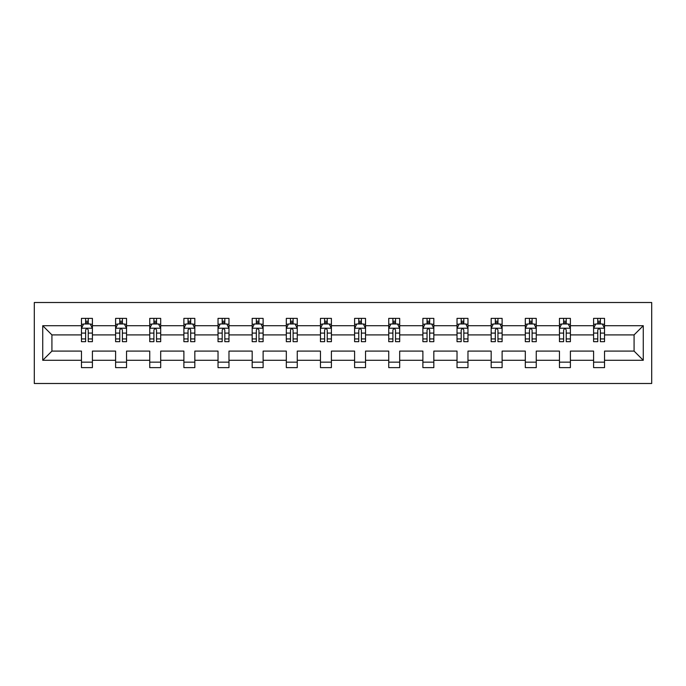 <?xml version="1.0" encoding="UTF-8"?>
<svg xmlns="http://www.w3.org/2000/svg" width="686" height="686" viewBox="0 0 686 686"><rect width="100%" height="100%" fill="white"/><g stroke="black" fill="none" stroke-linecap="round" stroke-linejoin="round"><path stroke-width="1.03" d="M34.3 383.491L651.7 383.491L651.7 302.509L34.3 302.509L34.3 383.491M604.538 360.287L604.538 351.095L634.078 351.095L643.271 360.287L604.538 360.287L604.538 367.619L593.596 367.619L593.596 360.287L570.392 360.287L570.392 367.619L559.45 367.619L559.45 360.287L536.255 360.287L536.255 367.619L525.313 367.619L525.313 360.287L502.109 360.287L502.109 367.619L491.167 367.619L491.167 360.287L467.972 360.287L467.972 367.619L457.022 367.619L457.022 360.287L433.826 360.287L433.826 367.619L422.885 367.619L422.885 360.287L399.681 360.287L399.681 367.619L388.739 367.619L388.739 360.287L365.544 360.287L365.544 367.619L354.602 367.619L354.602 360.287L331.398 360.287L331.398 367.619L320.456 367.619L320.456 360.287L297.261 360.287L297.261 367.619L286.319 367.619L286.319 360.287L263.115 360.287L263.115 367.619L252.174 367.619L252.174 360.287L228.978 360.287L228.978 367.619L218.028 367.619L218.028 360.287L194.833 360.287L194.833 367.619L183.891 367.619L183.891 360.287L160.687 360.287L160.687 367.619L149.745 367.619L149.745 360.287L126.55 360.287L126.55 367.619L115.608 367.619L115.608 360.287L92.404 360.287L92.404 367.619L81.463 367.619L81.463 360.287L42.729 360.287L42.729 325.713L81.463 325.713L81.463 318.381L92.404 318.381L92.404 325.713L115.608 325.713L115.608 318.381L126.55 318.381L126.55 325.713L149.745 325.713L149.745 318.381L160.687 318.381L160.687 325.713L183.891 325.713L183.891 318.381L194.833 318.381L194.833 325.713L218.028 325.713L218.028 318.381L228.978 318.381L228.978 325.713L252.174 325.713L252.174 318.381L263.115 318.381L263.115 325.713L286.319 325.713L286.319 318.381L297.261 318.381L297.261 325.713L320.456 325.713L320.456 318.381L331.398 318.381L331.398 325.713L354.602 325.713L354.602 318.381L365.544 318.381L365.544 325.713L388.739 325.713L388.739 318.381L399.681 318.381L399.681 325.713L422.885 325.713L422.885 318.381L433.826 318.381L433.826 325.713L457.022 325.713L457.022 318.381L467.972 318.381L467.972 325.713L491.167 325.713L491.167 318.381L502.109 318.381L502.109 325.713L525.313 325.713L525.313 318.381L536.255 318.381L536.255 325.713L559.45 325.713L559.45 318.381L570.392 318.381L570.392 325.713L593.596 325.713L593.596 318.381L604.538 318.381L604.538 325.713L643.271 325.713L643.271 360.287M593.596 325.713L593.596 334.905L570.392 334.905L570.392 325.713M570.392 360.287L570.392 351.095L593.596 351.095L593.596 360.287M559.45 325.713L559.45 334.905L536.255 334.905L536.255 325.713M536.255 360.287L536.255 351.095L559.45 351.095L559.45 360.287M525.313 325.713L525.313 334.905L502.109 334.905L502.109 325.713M502.109 360.287L502.109 351.095L525.313 351.095L525.313 360.287M491.167 325.713L491.167 334.905L467.972 334.905L467.972 325.713M467.972 360.287L467.972 351.095L491.167 351.095L491.167 360.287M457.022 325.713L457.022 334.905L433.826 334.905L433.826 325.713M433.826 360.287L433.826 351.095L457.022 351.095L457.022 360.287M422.885 325.713L422.885 334.905L399.681 334.905L399.681 325.713M399.681 360.287L399.681 351.095L422.885 351.095L422.885 360.287M388.739 325.713L388.739 334.905L365.544 334.905L365.544 325.713M365.544 360.287L365.544 351.095L388.739 351.095L388.739 360.287M354.602 325.713L354.602 334.905L331.398 334.905L331.398 325.713M331.398 360.287L331.398 351.095L354.602 351.095L354.602 360.287M320.456 325.713L320.456 334.905L297.261 334.905L297.261 325.713M297.261 360.287L297.261 351.095L320.456 351.095L320.456 360.287M286.319 325.713L286.319 334.905L263.115 334.905L263.115 325.713M263.115 360.287L263.115 351.095L286.319 351.095L286.319 360.287M252.174 325.713L252.174 334.905L228.978 334.905L228.978 325.713M228.978 360.287L228.978 351.095L252.174 351.095L252.174 360.287M218.028 325.713L218.028 334.905L194.833 334.905L194.833 325.713M194.833 360.287L194.833 351.095L218.028 351.095L218.028 360.287M183.891 325.713L183.891 334.905L160.687 334.905L160.687 325.713M160.687 360.287L160.687 351.095L183.891 351.095L183.891 360.287M149.745 325.713L149.745 334.905L126.55 334.905L126.55 325.713M126.55 360.287L126.55 351.095L149.745 351.095L149.745 360.287M115.608 325.713L115.608 334.905L92.404 334.905L92.404 325.713M92.404 360.287L92.404 351.095L115.608 351.095L115.608 360.287M81.463 325.713L81.463 334.905L51.922 334.905L51.922 351.095L81.463 351.095L81.463 360.287M42.729 325.713L51.922 334.905M634.078 351.095L634.078 334.905L604.538 334.905L604.538 325.713M597.755 323.852L600.379 323.852M563.609 323.852L566.233 323.852M529.463 323.852L532.096 323.852M495.326 323.852L497.95 323.852M461.181 323.852L463.813 323.852M427.044 323.852L429.668 323.852M392.898 323.852L395.522 323.852M358.761 323.852L361.385 323.852M324.615 323.852L327.239 323.852M290.478 323.852L293.102 323.852M256.332 323.852L258.956 323.852M222.187 323.852L224.819 323.852M188.05 323.852L190.674 323.852M153.904 323.852L156.537 323.852M119.767 323.852L122.391 323.852M85.621 323.852L88.245 323.852M81.463 362.148L92.404 362.148M115.608 362.148L126.55 362.148M149.745 362.148L160.687 362.148M183.891 362.148L194.833 362.148M218.028 362.148L228.978 362.148M252.174 362.148L263.115 362.148M286.319 362.148L297.261 362.148M320.456 362.148L331.398 362.148M354.602 362.148L365.544 362.148M388.739 362.148L399.681 362.148M422.885 362.148L433.826 362.148M457.022 362.148L467.972 362.148M491.167 362.148L502.109 362.148M525.313 362.148L536.255 362.148M559.45 362.148L570.392 362.148M593.596 362.148L604.538 362.148M51.922 351.095L42.729 360.287M643.271 325.713L634.078 334.905M88.245 321.22L85.621 321.22M83.521 324.221L81.463 324.221L81.463 318.381L85.621 318.381L85.621 323.964M81.463 338.944L81.463 341.688L85.621 341.688L85.621 338.944L81.463 338.944L81.463 334.905M92.404 334.905L92.404 341.688L88.245 341.688L88.245 329.975C87.371 328.294 86.496 328.294 85.621 329.975L85.621 338.944M90.346 324.221L92.404 324.221L92.404 318.381L88.245 318.381L88.245 323.964M92.404 328.337L90.218 323.964L83.649 323.964L81.463 328.337M122.391 321.22L119.767 321.22M117.666 324.221L115.608 324.221L115.608 318.381L119.767 318.381L119.767 323.964M115.608 338.944L115.608 341.688L119.767 341.688L119.767 338.944L115.608 338.944L115.608 334.905M126.55 334.905L126.55 341.688L122.391 341.688L122.391 329.975C121.516 328.294 120.642 328.294 119.767 329.975L119.767 338.944M124.492 324.221L126.55 324.221L126.55 318.381L122.391 318.381L122.391 323.964M126.55 328.337L124.363 323.964L117.795 323.964L115.608 328.337M156.537 321.22L153.904 321.22M151.803 324.221L149.745 324.221L149.745 318.381L153.904 318.381L153.904 323.964M149.745 338.944L149.745 341.688L153.904 341.688L153.904 338.944L149.745 338.944L149.745 334.905M160.687 334.905L160.687 341.688L156.537 341.688L156.537 329.975C155.662 328.294 154.779 328.294 153.904 329.975L153.904 338.944M158.638 324.221L160.687 324.221L160.687 318.381L156.537 318.381L156.537 323.964M160.687 328.337L158.5 323.964L151.94 323.964L149.745 328.337M190.674 321.22L188.05 321.22M185.949 324.221L183.891 324.221L183.891 318.381L188.05 318.381L188.05 323.964M183.891 338.944L183.891 341.688L188.05 341.688L188.05 338.944L183.891 338.944L183.891 334.905M194.833 334.905L194.833 341.688L190.674 341.688L190.674 329.975C189.799 328.294 188.924 328.294 188.05 329.975L188.05 338.944M192.775 324.221L194.833 324.221L194.833 318.381L190.674 318.381L190.674 323.964M194.833 328.337L192.646 323.964L186.078 323.964L183.891 328.337M224.819 321.22L222.187 321.22M220.086 324.221L218.028 324.221L218.028 318.381L222.187 318.381L222.187 323.964M218.028 338.944L218.028 341.688L222.187 341.688L222.187 338.944L218.028 338.944L218.028 334.905M228.978 334.905L228.978 341.688L224.819 341.688L224.819 329.975C223.945 328.294 223.07 328.294 222.187 329.975L222.187 338.944M226.92 324.221L228.978 324.221L228.978 318.381L224.819 318.381L224.819 323.964M228.978 328.337L226.783 323.964L220.223 323.964L218.028 328.337M258.956 321.22L256.332 321.22M254.232 324.221L252.174 324.221L252.174 318.381L256.332 318.381L256.332 323.964M252.174 338.944L252.174 341.688L256.332 341.688L256.332 338.944L252.174 338.944L252.174 334.905M263.115 334.905L263.115 341.688L258.956 341.688L258.956 329.975C258.082 328.294 257.207 328.294 256.332 329.975L256.332 338.944M261.057 324.221L263.115 324.221L263.115 318.381L258.956 318.381L258.956 323.964M263.115 328.337L260.929 323.964L254.36 323.964L252.174 328.337M293.102 321.22L290.478 321.22M288.369 324.221L286.319 324.221L286.319 318.381L290.478 318.381L290.478 323.964M286.319 338.944L286.319 341.688L290.478 341.688L290.478 338.944L286.319 338.944L286.319 334.905M297.261 334.905L297.261 341.688L293.102 341.688L293.102 329.975C292.227 328.294 291.353 328.294 290.478 329.975L290.478 338.944M295.203 324.221L297.261 324.221L297.261 318.381L293.102 318.381L293.102 323.964M297.261 328.337L295.066 323.964L288.506 323.964L286.319 328.337M327.239 321.22L324.615 321.22M322.514 324.221L320.456 324.221L320.456 318.381L324.615 318.381L324.615 323.964M320.456 338.944L320.456 341.688L324.615 341.688L324.615 338.944L320.456 338.944L320.456 334.905M331.398 334.905L331.398 341.688L327.239 341.688L327.239 329.975C326.365 328.294 325.49 328.294 324.615 329.975L324.615 338.944M329.34 324.221L331.398 324.221L331.398 318.381L327.239 318.381L327.239 323.964M331.398 328.337L329.211 323.964L322.643 323.964L320.456 328.337M361.385 321.22L358.761 321.22M356.66 324.221L354.602 324.221L354.602 318.381L358.761 318.381L358.761 323.964M354.602 338.944L354.602 341.688L358.761 341.688L358.761 338.944L354.602 338.944L354.602 334.905M365.544 334.905L365.544 341.688L361.385 341.688L361.385 329.975C360.51 328.294 359.635 328.294 358.761 329.975L358.761 338.944M363.486 324.221L365.544 324.221L365.544 318.381L361.385 318.381L361.385 323.964M365.544 328.337L363.357 323.964L356.789 323.964L354.602 328.337M395.522 321.22L392.898 321.22M390.797 324.221L388.739 324.221L388.739 318.381L392.898 318.381L392.898 323.964M388.739 338.944L388.739 341.688L392.898 341.688L392.898 338.944L388.739 338.944L388.739 334.905M399.681 334.905L399.681 341.688L395.522 341.688L395.522 329.975C394.656 328.294 393.773 328.294 392.898 329.975L392.898 338.944M397.631 324.221L399.681 324.221L399.681 318.381L395.522 318.381L395.522 323.964M399.681 328.337L397.494 323.964L390.934 323.964L388.739 328.337M429.668 321.22L427.044 321.22M424.943 324.221L422.885 324.221L422.885 318.381L427.044 318.381L427.044 323.964M422.885 338.944L422.885 341.688L427.044 341.688L427.044 338.944L422.885 338.944L422.885 334.905M433.826 334.905L433.826 341.688L429.668 341.688L429.668 329.975C428.793 328.294 427.918 328.294 427.044 329.975L427.044 338.944M431.768 324.221L433.826 324.221L433.826 318.381L429.668 318.381L429.668 323.964M433.826 328.337L431.64 323.964L425.071 323.964L422.885 328.337M463.813 321.22L461.181 321.22M459.08 324.221L457.022 324.221L457.022 318.381L461.181 318.381L461.181 323.964M457.022 338.944L457.022 341.688L461.181 341.688L461.181 338.944L457.022 338.944L457.022 334.905M467.972 334.905L467.972 341.688L463.813 341.688L463.813 329.975C462.939 328.294 462.064 328.294 461.181 329.975L461.181 338.944M465.914 324.221L467.972 324.221L467.972 318.381L463.813 318.381L463.813 323.964M467.972 328.337L465.777 323.964L459.217 323.964L457.022 328.337M497.95 321.22L495.326 321.22M493.225 324.221L491.167 324.221L491.167 318.381L495.326 318.381L495.326 323.964M491.167 338.944L491.167 341.688L495.326 341.688L495.326 338.944L491.167 338.944L491.167 334.905M502.109 334.905L502.109 341.688L497.95 341.688L497.95 329.975C497.076 328.294 496.201 328.294 495.326 329.975L495.326 338.944M500.051 324.221L502.109 324.221L502.109 318.381L497.95 318.381L497.95 323.964M502.109 328.337L499.923 323.964L493.354 323.964L491.167 328.337M532.096 321.22L529.463 321.22M527.363 324.221L525.313 324.221L525.313 318.381L529.463 318.381L529.463 323.964M525.313 338.944L525.313 341.688L529.463 341.688L529.463 338.944L525.313 338.944L525.313 334.905M536.255 334.905L536.255 341.688L532.096 341.688L532.096 329.975C531.221 328.294 530.347 328.294 529.463 329.975L529.463 338.944M534.197 324.221L536.255 324.221L536.255 318.381L532.096 318.381L532.096 323.964M536.255 328.337L534.06 323.964L527.5 323.964L525.313 328.337M566.233 321.22L563.609 321.22M561.508 324.221L559.45 324.221L559.45 318.381L563.609 318.381L563.609 323.964M559.45 338.944L559.45 341.688L563.609 341.688L563.609 338.944L559.45 338.944L559.45 334.905M570.392 334.905L570.392 341.688L566.233 341.688L566.233 329.975C565.358 328.294 564.484 328.294 563.609 329.975L563.609 338.944M568.334 324.221L570.392 324.221L570.392 318.381L566.233 318.381L566.233 323.964M570.392 328.337L568.205 323.964L561.637 323.964L559.45 328.337M600.379 321.22L597.755 321.22M595.654 324.221L593.596 324.221L593.596 318.381L597.755 318.381L597.755 323.964M593.596 338.944L593.596 341.688L597.755 341.688L597.755 338.944L593.596 338.944L593.596 334.905M604.538 334.905L604.538 341.688L600.379 341.688L600.379 329.975C599.504 328.294 598.629 328.294 597.755 329.975L597.755 338.944M602.48 324.221L604.538 324.221L604.538 318.381L600.379 318.381L600.379 323.964M604.538 328.337L602.351 323.964L595.782 323.964L593.596 328.337M92.353 328.225L81.523 328.225M92.404 338.944L88.245 338.944M85.621 333.079L81.463 333.079M92.404 333.079L88.245 333.079M88.245 322.617L85.621 322.617M126.498 328.225L115.66 328.225M126.55 338.944L122.391 338.944M119.767 333.079L115.608 333.079M126.55 333.079L122.391 333.079M122.391 322.617L119.767 322.617M160.635 328.225L149.805 328.225M160.687 338.944L156.537 338.944M153.904 333.079L149.745 333.079M160.687 333.079L156.537 333.079M156.537 322.617L153.904 322.617M194.781 328.225L183.942 328.225M194.833 338.944L190.674 338.944M188.05 333.079L183.891 333.079M194.833 333.079L190.674 333.079M190.674 322.617L188.05 322.617M228.918 328.225L218.088 328.225M228.978 338.944L224.819 338.944M222.187 333.079L218.028 333.079M228.978 333.079L224.819 333.079M224.819 322.617L222.187 322.617M263.064 328.225L252.225 328.225M263.115 338.944L258.956 338.944M256.332 333.079L252.174 333.079M263.115 333.079L258.956 333.079M258.956 322.617L256.332 322.617M297.201 328.225L286.371 328.225M297.261 338.944L293.102 338.944M290.478 333.079L286.319 333.079M297.261 333.079L293.102 333.079M293.102 322.617L290.478 322.617M331.347 328.225L320.516 328.225M331.398 338.944L327.239 338.944M324.615 333.079L320.456 333.079M331.398 333.079L327.239 333.079M327.239 322.617L324.615 322.617M365.484 328.225L354.653 328.225M365.544 338.944L361.385 338.944M358.761 333.079L354.602 333.079M365.544 333.079L361.385 333.079M361.385 322.617L358.761 322.617M399.629 328.225L388.799 328.225M399.681 338.944L395.522 338.944M392.898 333.079L388.739 333.079M399.681 333.079L395.522 333.079M395.522 322.617L392.898 322.617M433.775 328.225L422.936 328.225M433.826 338.944L429.668 338.944M427.044 333.079L422.885 333.079M433.826 333.079L429.668 333.079M429.668 322.617L427.044 322.617M467.912 328.225L457.082 328.225M467.972 338.944L463.813 338.944M461.181 333.079L457.022 333.079M467.972 333.079L463.813 333.079M463.813 322.617L461.181 322.617M502.058 328.225L491.219 328.225M502.109 338.944L497.95 338.944M495.326 333.079L491.167 333.079M502.109 333.079L497.95 333.079M497.95 322.617L495.326 322.617M536.195 328.225L525.365 328.225M536.255 338.944L532.096 338.944M529.463 333.079L525.313 333.079M536.255 333.079L532.096 333.079M532.096 322.617L529.463 322.617M570.34 328.225L559.502 328.225M570.392 338.944L566.233 338.944M563.609 333.079L559.45 333.079M570.392 333.079L566.233 333.079M566.233 322.617L563.609 322.617M604.477 328.225L593.647 328.225M604.538 338.944L600.379 338.944M597.755 333.079L593.596 333.079M604.538 333.079L600.379 333.079M600.379 322.617L597.755 322.617"/></g></svg>
